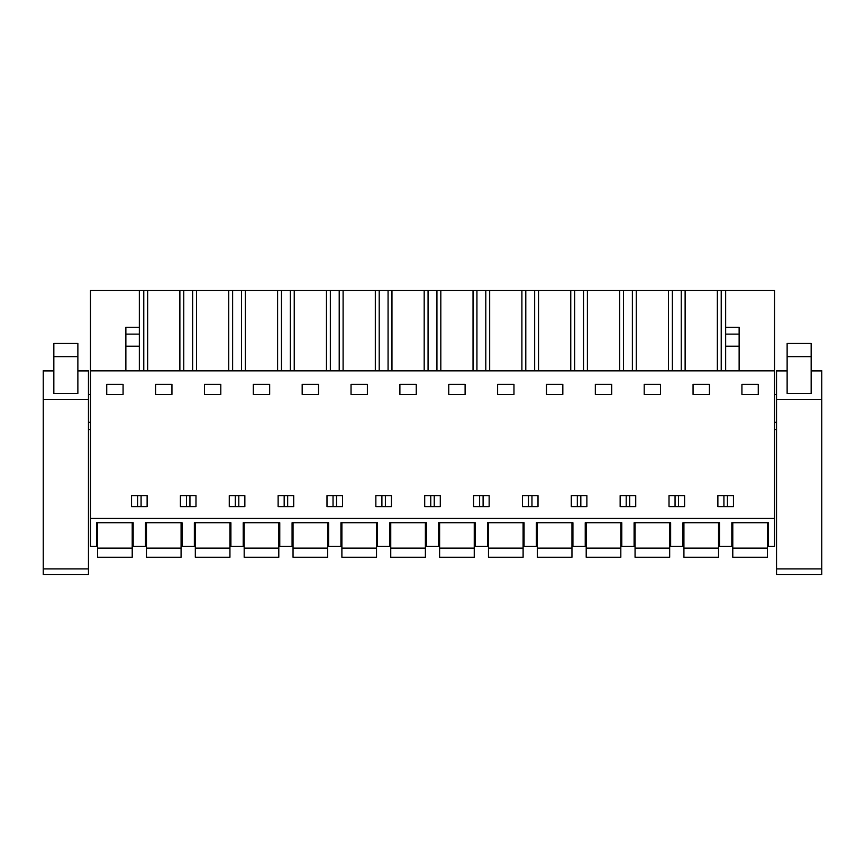 <?xml version="1.0" encoding="UTF-8"?>
<svg xmlns="http://www.w3.org/2000/svg" width="865" height="865" viewBox="0 0 865 865"><rect width="100%" height="100%" fill="white"/><g stroke="black" fill="none" stroke-linecap="round" stroke-linejoin="round"><path stroke-width="1.3" d="M90.479 518.394L90.479 546.291L96.631 546.291L96.631 522.72L133.178 522.72L133.178 546.291L145.493 546.291L145.493 522.72L182.039 522.72L182.039 546.291L194.355 546.291L194.355 522.72L230.901 522.72L230.901 546.291L243.216 546.291L243.216 522.72L279.763 522.72L279.763 546.291L292.078 546.291L292.078 522.72L328.624 522.72L328.624 546.291L340.94 546.291L340.94 522.72L377.486 522.72L377.486 546.291L389.791 546.291L389.791 522.72L426.348 522.72L426.348 546.291L438.652 546.291L438.652 522.72L475.209 522.72L475.209 546.291L487.514 546.291L487.514 522.72L524.06 522.72L524.06 546.291L536.376 546.291L536.376 522.72L572.922 522.72L572.922 546.291L585.237 546.291L585.237 522.72L621.784 522.72L621.784 546.291L634.099 546.291L634.099 522.72L670.645 522.72L670.645 546.291L682.961 546.291L682.961 522.72L719.507 522.72L719.507 546.291L731.822 546.291L731.822 522.72L768.369 522.72L768.369 546.291L774.521 546.291L774.521 518.394L90.479 518.394L90.479 290.543L139.341 290.543L139.341 334.128L125.868 334.128L125.868 370.847M90.479 370.847L774.521 370.847L774.521 518.394M106.73 394.418L106.73 384.32L123.079 384.32L123.079 394.418L106.73 394.418M725.659 506.663L717.874 506.663L717.874 495.602L733.455 495.602L733.455 506.663L725.659 506.663M571.289 495.602L571.289 506.663L586.87 506.663L586.87 495.602L571.289 495.602M513.961 394.418L497.613 394.418L497.613 384.32L513.961 384.32L513.961 394.418M481.362 495.602L489.147 495.602L489.147 506.663L473.566 506.663L473.566 495.602L481.362 495.602M424.704 495.602L424.704 506.663L440.296 506.663L440.296 495.602L424.704 495.602M448.751 394.418L448.751 384.32L465.111 384.32L465.111 394.418L448.751 394.418M334.777 506.663L326.992 506.663L326.992 495.602L342.572 495.602L342.572 506.663L334.777 506.663M416.249 394.418L416.249 384.32L399.889 384.32L399.889 394.418L416.249 394.418M302.177 384.32L318.525 384.32L318.525 394.418L302.177 394.418L302.177 384.32M204.454 394.418L204.454 384.32L220.802 384.32L220.802 394.418L204.454 394.418M188.192 495.602L195.987 495.602L195.987 506.663L180.407 506.663L180.407 495.602L188.192 495.602M155.592 394.418L155.592 384.32L171.94 384.32L171.94 394.418L155.592 394.418M285.915 495.602L293.711 495.602L293.711 506.663L278.13 506.663L278.13 495.602L285.915 495.602M229.268 495.602L229.268 506.663L244.849 506.663L244.849 495.602L229.268 495.602M253.315 394.418L253.315 384.32L269.664 384.32L269.664 394.418L253.315 394.418M375.853 495.602L391.434 495.602L391.434 506.663L375.853 506.663L375.853 495.602M595.336 384.32L611.685 384.32L611.685 394.418L595.336 394.418L595.336 384.32M538.008 506.663L522.428 506.663L522.428 495.602L538.008 495.602L538.008 506.663M660.546 394.418L644.198 394.418L644.198 384.32L660.546 384.32L660.546 394.418M627.947 506.663L620.151 506.663L620.151 495.602L635.732 495.602L635.732 506.663L627.947 506.663M669.013 495.602L684.593 495.602L684.593 506.663L669.013 506.663L669.013 495.602M562.823 394.418L546.475 394.418L546.475 384.32L562.823 384.32L562.823 394.418M693.06 394.418L693.06 384.32L709.408 384.32L709.408 394.418L693.06 394.418M147.126 495.602L147.126 506.663L131.545 506.663L131.545 495.602L147.126 495.602M367.387 394.418L351.039 394.418L351.039 384.32L367.387 384.32L367.387 394.418M758.27 394.418L758.27 384.32L741.921 384.32L741.921 394.418L758.27 394.418M143.774 370.847L143.774 290.543L139.341 290.543M143.774 290.543L774.521 290.543L774.521 370.847M90.479 394.418L88.457 394.418M90.479 422.304L88.457 422.304M90.479 429.527L88.457 429.527M727.411 506.663L727.411 495.602M723.918 506.663L723.918 495.602M483.103 506.663L483.103 495.602M479.621 506.663L479.621 495.602M381.897 506.663L381.897 495.602M385.379 506.663L385.379 495.602M434.241 506.663L434.241 495.602M430.759 506.663L430.759 495.602M336.528 506.663L336.528 495.602M333.036 506.663L333.036 495.602M287.667 506.663L287.667 495.602M284.174 506.663L284.174 495.602M186.451 506.663L186.451 495.602M189.943 506.663L189.943 495.602M235.312 506.663L235.312 495.602M238.805 506.663L238.805 495.602M528.472 506.663L528.472 495.602M531.964 506.663L531.964 495.602M626.195 506.663L626.195 495.602M629.688 506.663L629.688 495.602M580.826 506.663L580.826 495.602M577.333 506.663L577.333 495.602M675.057 506.663L675.057 495.602M678.549 506.663L678.549 495.602M137.589 506.663L137.589 495.602M141.082 506.663L141.082 495.602M725.659 370.847L725.659 290.543M721.226 370.847L721.226 290.543M717.345 290.543L717.345 370.847M685.123 370.847L685.123 290.543M681.242 370.847L681.242 290.543M672.365 370.847L672.365 290.543M668.483 290.543L668.483 370.847M636.262 370.847L636.262 290.543M632.38 370.847L632.38 290.543M623.514 370.847L623.514 290.543M619.621 290.543L619.621 370.847M587.4 370.847L587.4 290.543M583.518 370.847L583.518 290.543M574.652 370.847L574.652 290.543M570.759 290.543L570.759 370.847M538.538 370.847L538.538 290.543M534.657 370.847L534.657 290.543M525.79 370.847L525.79 290.543M521.898 290.543L521.898 370.847M489.677 370.847L489.677 290.543M485.795 370.847L485.795 290.543M476.929 370.847L476.929 290.543M473.036 290.543L473.036 370.847M440.815 370.847L440.815 290.543M436.933 370.847L436.933 290.543M428.067 370.847L428.067 290.543M424.185 290.543L424.185 370.847M391.964 370.847L391.964 290.543M388.071 370.847L388.071 290.543M379.205 370.847L379.205 290.543M375.324 290.543L375.324 370.847M343.102 370.847L343.102 290.543M339.21 370.847L339.21 290.543M330.344 370.847L330.344 290.543M326.462 290.543L326.462 370.847M294.241 370.847L294.241 290.543M290.348 370.847L290.348 290.543M281.482 370.847L281.482 290.543M277.6 290.543L277.6 370.847M245.379 370.847L245.379 290.543M241.486 370.847L241.486 290.543M232.62 370.847L232.62 290.543M228.738 290.543L228.738 370.847M196.517 370.847L196.517 290.543M192.636 370.847L192.636 290.543M183.758 370.847L183.758 290.543M179.877 290.543L179.877 370.847M147.656 370.847L147.656 290.543M725.659 327.262L739.132 327.262L739.132 370.847M125.868 346.184L139.341 346.184L139.341 334.128M139.341 346.184L139.341 370.847M139.341 327.262L125.868 327.262L125.868 334.128M776.543 422.304L774.521 422.304M776.543 394.418L774.521 394.418M776.543 429.527L774.521 429.527M97.594 548.14L97.594 557.276L132.215 557.276L132.215 548.14L97.594 548.14L97.594 522.72M132.215 522.72L132.215 548.14M146.455 548.14L146.455 557.276L181.077 557.276L181.077 548.14L146.455 548.14L146.455 522.72M181.077 522.72L181.077 548.14M195.317 548.14L195.317 557.276L229.939 557.276L229.939 548.14L195.317 548.14L195.317 522.72M229.939 522.72L229.939 548.14M244.179 548.14L244.179 557.276L278.8 557.276L278.8 548.14L244.179 548.14L244.179 522.72M278.8 522.72L278.8 548.14M293.04 548.14L293.04 557.276L327.662 557.276L327.662 548.14L293.04 548.14L293.04 522.72M327.662 522.72L327.662 548.14M341.891 548.14L341.891 557.276L376.524 557.276L376.524 548.14L341.891 548.14L341.891 522.72M376.524 522.72L376.524 548.14M390.753 548.14L390.753 557.276L425.385 557.276L425.385 548.14L390.753 548.14L390.753 522.72M425.385 522.72L425.385 548.14M439.615 548.14L439.615 557.276L474.247 557.276L474.247 548.14L439.615 548.14L439.615 522.72M474.247 522.72L474.247 548.14M488.476 548.14L488.476 557.276L523.109 557.276L523.109 548.14L488.476 548.14L488.476 522.72M523.109 522.72L523.109 548.14M537.338 548.14L537.338 557.276L571.96 557.276L571.96 548.14L537.338 548.14L537.338 522.72M571.96 522.72L571.96 548.14M586.2 548.14L586.2 557.276L620.821 557.276L620.821 548.14L586.2 548.14L586.2 522.72M620.821 522.72L620.821 548.14M635.061 548.14L635.061 557.276L669.683 557.276L669.683 548.14L635.061 548.14L635.061 522.72M669.683 522.72L669.683 548.14M683.923 548.14L683.923 557.276L718.545 557.276L718.545 548.14L683.923 548.14L683.923 522.72M718.545 522.72L718.545 548.14M732.785 548.14L732.785 557.276L767.406 557.276L767.406 548.14L732.785 548.14L732.785 522.72M767.406 522.72L767.406 548.14M43.25 568.9L88.457 568.9L88.457 574.457L43.25 574.457L43.25 370.674L53.835 370.674L43.25 370.674M88.457 568.9L88.457 370.674L77.872 370.674L88.457 370.674M77.872 393.424L53.835 393.424L53.835 343.47L77.872 343.47L77.872 393.424M776.543 568.9L821.75 568.9L821.75 574.457L776.543 574.457L776.543 370.674L787.128 370.674L776.543 370.674M821.75 568.9L821.75 370.674L811.165 370.674L821.75 370.674M811.165 393.424L787.128 393.424L787.128 343.47L811.165 343.47L811.165 393.424M725.659 346.184L739.132 346.184M725.659 334.128L739.132 334.128M88.457 370.901L77.872 370.901M53.835 370.901L43.25 370.901M88.457 399.587L43.25 399.587M53.835 356.683L77.872 356.683M821.75 370.901L811.165 370.901M787.128 370.901L776.543 370.901M821.75 399.587L776.543 399.587M787.128 356.683L811.165 356.683"/></g></svg>
